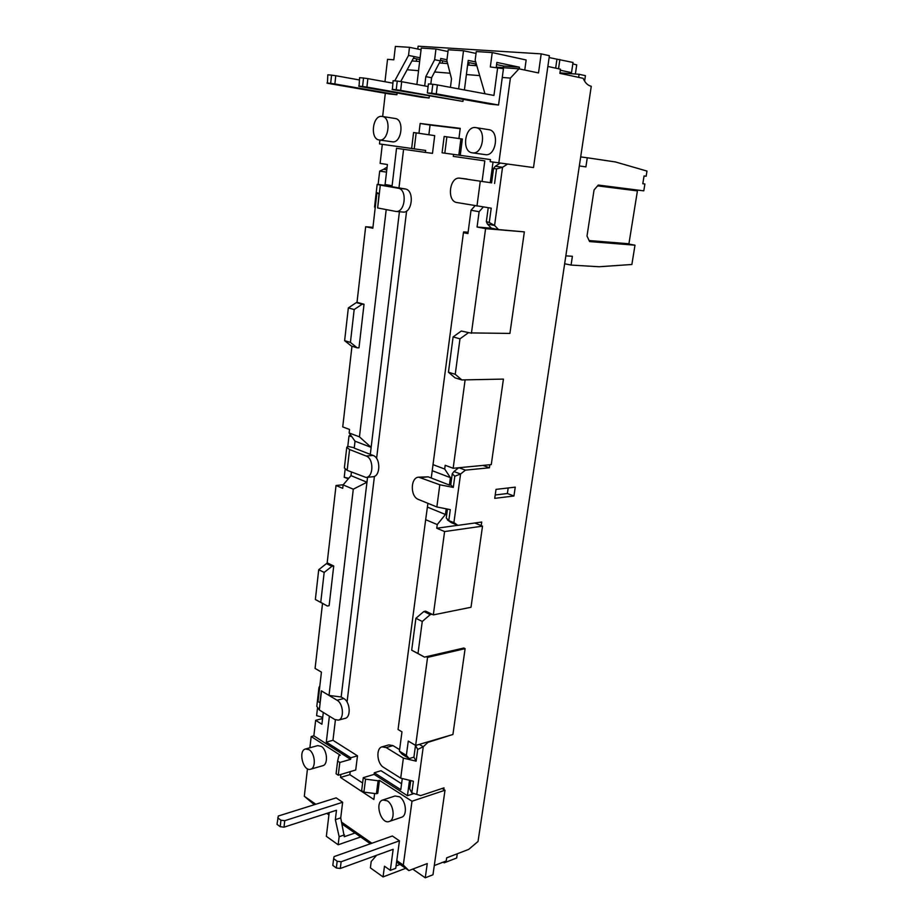 <?xml version="1.0" encoding="UTF-8"?>
<svg xmlns="http://www.w3.org/2000/svg" width="924" height="924" viewBox="0 0 924 924"><rect width="100%" height="100%" fill="white"/><g stroke="black" fill="none" stroke-linecap="round" stroke-linejoin="round"><path stroke-width="1.39" d="M410.649 781.15L409.632 788.68L411.804 792.873L420.663 795.599L444.005 787.849L443.774 789.477L444.998 790.228L432.975 874.774L425.259 877.8L412.739 869.114M425.259 877.8L427.258 863.57L408.882 870.593L396.592 862.034M344.513 834.88L339.143 836.717L335.343 819.646L336.486 810.256L284.003 827.176L284.731 820.697L342.642 802.263L340.725 817.879L344.282 836.705L354.989 833.044M360.637 836.982L338.149 844.779L339.143 836.717M370.385 843.774L342.099 824.069M328.921 814.899L326.761 813.386M314.322 804.712L304.308 796.245L307.473 768.803M460.083 178.217L491.603 182.86L459.875 178.182C449.434 176.38 446.477 201.305 456.93 202.541L491.222 208.177L489.27 222.499L494.583 225.456L487.491 224.116L486.347 221.656L488.23 207.785M461.307 331.035L470.039 332.906L461.307 331.035L453.107 336.925L448.44 372.233L455.058 377.858L461.85 379.937L503.43 379.094L463.698 379.88M482.929 465.407L489.42 467.775L465.442 470.143L460.568 474.024L454.816 476.23L453.291 487.41L439.812 484.788L418.676 477.165C410.348 477.442 410.129 496.627 418.399 499.434L436.856 506.964L450.277 509.621L448.775 520.662L453.927 522.591L457.842 525.363L481.727 522.037L481.219 525.606L482.524 526.149L444.594 531.554L436.763 528.239L437.248 524.566L445.426 514.495L446.13 509.239M489.847 464.737L489.42 467.775M421.24 477.535L428.193 476.83L449.399 485.054L450.739 484.915L453.291 487.41M486.347 221.656L489.27 222.499M448.475 520.327L446.257 517.971L447.424 509.39M446.257 517.971L448.775 520.662M423.862 611.503L425.664 611.145L432.039 614.264L430.226 614.633L423.862 611.503L415.904 618.295L411.688 650.196L424.497 657.126L463.848 648.013L465.118 648.648L427.569 657.38L426.299 656.71M495.218 494.975L507.38 493.508L508.188 487.964M450.854 735.111L427.985 742.353L423.261 746.731L417.706 749.399L416.112 761.168L403.372 758.107L386.197 747.585L382.086 746.846C375.745 748.174 376.9 763.64 383.622 767.394L400.704 778.147L413.386 781.242L411.804 792.873M419.311 744.386L423.261 746.731L416.805 793.959M409.205 758.569L406.364 755.393L399.411 751.154L402.263 754.331L409.205 758.569L413.906 757.149L415.488 745.437L417.706 749.399M413.906 757.149L416.112 761.168M399.618 749.653L392.977 745.622L388.865 744.894L382.086 746.846M337.017 700.219L321.517 690.944L319.311 709.99L334.719 719.473L338.311 720.154C344.444 719.091 343.439 703.557 337.017 700.219L343.786 698.556L341.164 696.996L366.955 482.224L353.291 489.189L329.013 695.426L341.164 696.996M322.522 603.464L315.084 668.422L321.437 672.129L318.029 701.57L319.935 702.737L321.321 690.817L329.013 695.426M319.461 689.165L318.999 687.375L319.831 686.001M322.73 717.324L316.609 715.65L317.452 708.408M318.965 687.652L316.805 706.329L319.311 709.99M329.129 605.682L327.35 606.005L320.755 602.356L324.174 572.43L331.935 566.297L333.726 566.008L329.129 605.682M367.544 477.281L366.955 482.224L351.005 475.652L343.116 484.904L342.712 488.334L336.036 485.493L327.177 562.797L328.263 563.34L326.472 563.605L318.722 569.704L315.361 599.514L327.35 606.005M351.975 346.223L342.735 426.923L349.538 429.464L349.133 432.963L355.035 441.198L354.227 448.117L373.1 455.451C380.827 457.865 380.619 476.611 372.88 476.761L365.962 477.431C373.7 477.281 373.897 458.443 366.17 456.017L349.572 449.538L346.777 447.262L347.794 446.396L348.995 436.024L350.415 434.765M354.273 447.747L347.794 446.396M351.732 436.59L348.995 436.024M358.986 347.805L357.161 347.817L350.427 342.423L354.181 309.528L362.196 304.192L364.033 304.239L358.986 347.805M377.65 207.958L395.853 211.423C405.255 212.913 407.611 189.258 398.128 188.219L380.307 185.123L377.65 207.958L379.071 193.67L376.877 193.266L372.834 228.228L365.661 226.738L357.011 302.333L358.177 302.645L356.329 302.598L348.336 307.911L344.629 340.656L351.363 346.038L357.161 347.817M379.071 193.67L377.362 192.758L376.877 193.266M380.307 185.123L377.177 184.407L378.135 184.396L379.683 171.125L383.518 169.323L386.786 169.843M377.165 184.43L374.543 207.103L375.236 207.426M578.643 77.362L579.094 74.29L559.956 72.857M570.489 73.643L569.507 73.065L571.529 72.65L560.337 70.236M386.521 172.118L379.683 171.125M384.326 185.32L378.135 184.396M414.229 148.868L416.17 132.883L413.571 132.548L411.642 148.51L425.675 150.439L425.433 152.414L396.535 148.29L392.111 185.736L385.077 184.523L384.257 185.389L405.22 188.97C414.714 190.021 412.335 213.548 402.945 212.058L402.448 211.989M348.325 478.794L344.213 477.281L345.149 469.265M348.775 478.262L344.213 477.281M346.754 447.424L344.375 467.96L347.158 470.339L365.962 477.431M383.518 169.323L387.11 167.152M348.209 478.932L347.563 478.493M450.739 484.915L452.24 473.804L453.95 471.529L460.568 474.024L453.927 522.591M452.24 473.804L454.816 476.23M491.603 182.86L493.555 168.434L495.333 166.239L502.541 167.29L496.546 168.93L494.583 183.449M493.555 168.434L496.546 168.93M427.985 742.353L427.396 742.007M434.28 865.569L446.223 860.972L446.673 857.842L468.722 849.375L478.031 841.475L591.268 86.29C587.779 85.482 585.065 82.814 583.125 78.309L559.886 73.354L560.487 69.208L547.863 66.459M507.542 164.068L502.541 167.29L494.583 225.456L498.544 229.579L491.464 228.228L487.491 224.116M470.039 332.906L509.921 333.425L524.347 231.878L498.544 229.579M468.191 332.894L459.979 338.831L455.243 374.301L461.85 379.937M430.226 614.633L422.268 621.471L417.994 653.499L424.497 657.126M496.026 489.373L515.245 487.144L513.94 495.992L494.733 498.348L496.026 489.373M465.442 470.143L458.951 467.717M453.95 471.529L458.731 467.74M495.333 166.239L500.265 163.086M513.94 495.992L507.38 493.508M457.276 853.776L456.652 858.015L444.201 862.831L443.173 862.138M549.122 57.565L573.019 62.462L571.529 72.65M572.811 63.883L576.726 64.888L575.386 74.012M444.201 862.831L444.375 861.676M579.094 74.29L585.423 75.653L584.603 81.185M558.535 68.78L559.875 59.506M556.929 59.321L555.659 68.157M442.157 788.472L443.774 789.477M344.629 340.656L350.427 342.423M348.336 307.911L354.181 309.528M356.329 302.598L362.196 304.192M358.177 302.645L364.033 304.239M315.361 599.514L320.755 602.356M318.722 569.704L324.174 572.43M326.472 563.605L331.935 566.297M328.263 563.34L333.726 566.008M457.842 525.363L451.316 522.649L447.389 519.889M417.994 653.499L411.688 650.196M422.268 621.471L415.904 618.295M459.979 338.831L453.107 336.925M455.243 374.301L448.44 372.233M474.809 522.996L481.219 525.606M428.193 476.83L418.676 477.165M338.311 720.154L345.068 718.387C351.201 717.324 350.208 701.87 343.786 698.556M483.24 207.08L479.117 211.7L471.021 210.245L475.052 205.74M482.074 181.404L484.823 160.88L453.28 156.375L453.534 154.4M493.023 162.07L490.228 182.698M524.347 231.878L485.585 228.655L477.073 227.015L491.464 228.228M460.937 138.796L458.824 155.128L444.814 153.188L446.881 136.833L462.358 139.004L460.256 155.324L490.459 159.586L490.182 161.665L533.495 167.567L549.387 55.717L541.187 53.869L418.133 46.2L417.787 49.053M409.424 781.011L407.438 795.703L374.104 774.37L374.312 772.753L400.797 789.662L402.217 778.978M406.364 755.393L408.281 741.06L415.65 745.46L427.569 657.38M407.438 795.703L414.114 793.508M436.763 528.239L457.727 525.317M477.073 227.015L479.117 211.7M437.248 524.566L425.664 519.692L398.059 729.521L401.975 731.843L399.411 751.154M329.383 716.181L326.311 742.111L350.808 757.749L350.612 759.343L339.813 762.473L338.265 775.224L336.082 773.781L337.618 761.064L338.946 755.601L340.298 755.22L311.192 736.544L313.86 735.827L315.65 720.316L321.91 724.243L323.296 712.439M335.412 719.842L332.963 740.297L326.311 742.111M385.077 184.523L387.41 164.518L380.122 163.386L382.317 144.329M392.111 185.736L391.291 186.613M403.58 149.295L398.96 187.895M597.585 185.863L637.421 190.898L628.932 243.751L589.096 240.54M637.421 190.898L597.99 185.377M579.325 165.939L585.908 166.874L587.283 157.773L615.5 161.966L646.985 171.079L646.153 176.253L644.063 175.953L642.804 183.714L644.894 183.992L643.785 190.852L598.267 185.054L594.051 189.986L587.006 236.036L589.581 241.568L634.996 245.195L625.767 243.497M634.996 245.195L631.877 264.483L599.156 266.747L571.067 265.072L572.395 256.283L565.846 255.856M571.067 265.072L564.656 263.767M644.894 183.992L642.804 183.691M646.153 176.253L644.051 175.964M587.283 157.773L580.688 156.918M329.198 812.6L326.345 836.324L338.149 844.779M342.642 802.263L336.163 797.862L278.309 816.019L277.015 824.335L280.215 826.691L284.003 827.176M343.139 824.797L342.319 825.063M284.731 820.697L280.942 820.212L280.215 826.691M280.942 820.212L277.731 817.867M340.725 817.879L335.343 819.646M400.046 864.448L396.073 865.938M340.298 868.479L336.336 867.983L337.168 861.237L341.129 861.745L340.298 868.479L393.162 849.283L390.344 870.35L384.476 866.215L383.056 876.922L405.648 868.341M337.168 861.237L333.633 858.662L334.084 856.606L392.353 836.001L399.445 840.817L395.749 868.317L390.344 870.35M399.445 840.817L341.129 861.745M333.633 858.662L332.813 865.395L336.336 867.983M383.056 876.922L370.385 867.855L371.205 861.491L376.611 855.289M419.877 59.575L413.398 58.27M384.962 81.728L387.537 59.332L393.832 59.806L395.38 46.419L409.494 47.32L408.524 55.428L394.767 80.85M331.543 75.133L335.758 75.722L334.881 83.98L330.665 83.391L331.543 75.133L327.812 74.798L327.431 83.264L389.42 93.982L396.904 94.745L397.112 92.989M334.881 83.98L396.904 94.745M330.665 83.391L326.946 83.033M359.355 79.949L335.758 75.722M400.716 81.555L414.298 56.607L408.524 55.428M442.642 60.822L442.353 63.167M421.067 49.734L409.494 47.32M414.298 56.607L420.097 57.785M469.08 62.67L468.768 65.119M519.23 68.884L519.461 67.198L503.568 66.043L496.581 64.576L496.246 67.152L518.976 68.826L538.507 72.938L541.187 53.869M431.716 93.22L436.267 93.855L437.375 84.927L432.813 84.28L431.716 93.22L427.546 93.001L489.836 104.123L498.556 105.013L503.453 68.688L490.332 66.955L492.238 52.576L526.149 59.979L524.763 70.039M416.608 58.917L416.32 61.25M447.99 51.548L435.955 48.995L434.638 59.702L425.814 76.634L424.693 85.909M430.803 84.107L431.589 77.731L440.413 60.88L434.638 59.702M440.413 60.88L440.713 58.466L446.962 59.748M363.525 78.02L367.856 78.632L366.909 87.099L362.589 86.498L363.525 78.02L359.598 77.674L359.066 86.336L421.228 97.193L429.094 97.99L429.325 96.108M362.589 86.498L358.674 86.117M392.816 83.148L367.856 78.632M431.589 77.731L425.814 76.634M366.909 87.099L429.094 97.99M435.955 48.995L421.263 48.071L416.886 84.477M447.158 61.746L440.471 60.372M476.819 65.719L467.613 65.038M447.62 63.56L439.327 62.947M419.646 61.492L411.954 60.926M503.568 66.043L503.349 67.671M519.461 67.198L496.869 62.416L496.211 67.383M498.556 105.013L436.267 93.855M437.375 84.927L493.947 95.438L497.678 67.498M427.35 92.793L428.436 83.888L432.813 84.28M492.238 52.576L476.287 51.559L475.179 60.083L484.961 93.763M467.948 62.428L476.334 64.068M475.571 64.01L475.363 65.604M458.651 88.877L463.513 50.751L476.045 53.442M463.201 99.376L462.936 101.409L400.658 90.39L401.686 81.693L428.112 86.544M475.733 61.966L468.214 60.407L464.414 89.951M401.686 81.693L397.239 81.069L396.223 89.767L400.658 90.39M462.936 101.409L392.388 89.582L393.104 80.7L397.239 81.069M392.088 89.362L396.223 89.767M463.513 50.751L448.209 49.781L446.858 60.58L451.513 78.817L450.438 87.353M460.256 155.324L458.824 155.128M446.881 136.833L444.155 136.486L442.088 152.807L444.814 153.188M337.618 761.064L339.813 762.473M350.612 759.343L313.86 735.827M363.917 792.122L376.414 793.728L378.089 780.768L365.558 779.163L363.917 792.122L361.642 790.632L363.271 777.685L365.558 779.163M408.882 870.593L403.303 865.083L411.988 801.235L379.441 780.341L377.766 793.289L376.414 793.728M379.441 780.341L378.089 780.768M425.664 519.692L427.928 503.314M449.399 485.054L450.392 477.65L432.224 470.697L431.254 478.02M468.11 232.236L463.652 231.878L463.432 232.675L432.224 470.697M450.392 477.65L444.687 469.034L432.917 464.599M353.291 489.189L343.116 484.904M406.606 211.03L376.599 458.454M374.428 476.334L347.054 702.044M370.305 454.365L399.422 211.746M386.209 209.598L359.448 436.856L371.148 447.355L355.035 441.198M379.926 140.078L379.487 143.936L411.642 148.464M385.32 93.278L382.651 116.528M416.17 132.883L434.696 135.632L432.49 153.361L425.433 152.414M444.687 469.034L445.183 465.292L453.164 468.283L465.061 380.307M498.844 162.901L510.383 78.101L502.275 77.454M479.695 75.618L466.389 74.544M450.092 73.227L434.603 71.968M418.549 70.674L407.149 69.75M418.953 133.299L420.154 123.481L460.233 128.344L458.928 138.508M382.178 116.447L395.126 118.48C404.712 119.392 401.628 143.728 392.215 141.788L379.279 139.986C388.692 141.926 391.753 117.36 382.178 116.447C372.615 114.437 369.623 139.212 379.279 139.986L379.29 139.986M472.337 152.83L485.285 154.631C496.096 156.814 499.872 130.804 488.854 129.683L475.883 127.627C464.864 125.329 461.192 151.882 472.337 152.83C483.148 155.013 486.913 128.736 475.883 127.627M471.021 210.245L467.937 233.564L463.432 232.675M332.963 740.297L357.484 755.82L355.717 770.004L338.265 775.224M357.484 755.82L350.808 757.749M315.65 720.316L322.58 718.537M351.42 472.083L351.005 475.652M374.624 793.497L373.862 799.468L340.517 777.465L340.875 774.439M311.192 736.544L309.887 747.77M403.303 865.083L396.789 860.556M371.887 843.242L341.695 822.245M329.094 813.478L328.263 812.901M315.812 804.25L304.308 796.245M382.802 799.988L395.056 795.991L399.514 796.8C406.156 800.588 407.623 815.719 401.501 817.278L389.247 821.471C381.034 824.809 374.289 802.194 382.802 799.988L387.248 800.819C393.89 804.665 395.357 819.923 389.247 821.471M305.532 748.971L317.683 745.633L321.24 746.349C327.304 749.78 328.436 764.587 322.73 765.719L310.579 769.23C303.153 771.863 297.874 750.565 305.532 748.971L309.078 749.699C315.13 753.176 316.274 768.11 310.579 769.23M460.187 128.679L430.064 125.029L428.863 134.765M430.064 125.029L420.154 123.481M350.219 771.644L349.838 774.659L340.517 777.465M349.838 774.659L362.601 782.986M401.582 783.76L381 770.72L374.312 772.753M363.271 777.685L374.104 774.37M319.935 702.737L318.029 701.57M432.039 614.264L433.321 614.899L444.594 531.554M445.426 514.495L427.431 507.091M359.448 436.856L349.133 432.963M471.425 333.287L485.585 228.655M365.661 226.738L372.938 227.304M336.036 485.493L343.231 484.765M433.321 614.899L470.997 607.276L482.524 526.149M415.65 745.46L452.91 734.499L465.118 648.648M444.998 790.228L411.988 801.235M453.164 468.283L491.268 464.599L503.43 379.094M510.383 78.101L518.976 68.826M386.197 747.585L392.977 745.622M349.572 449.538L347.158 470.339M400.704 778.147L403.372 758.107M436.856 506.964L439.812 484.788M476.969 206.075L480.261 181.404M366.17 456.017L373.1 455.451M398.128 188.219L405.22 188.97M322.684 717.648L320.097 716.608M459.875 178.182L466.99 179.037M395.853 211.423L402.945 212.058"/></g></svg>
